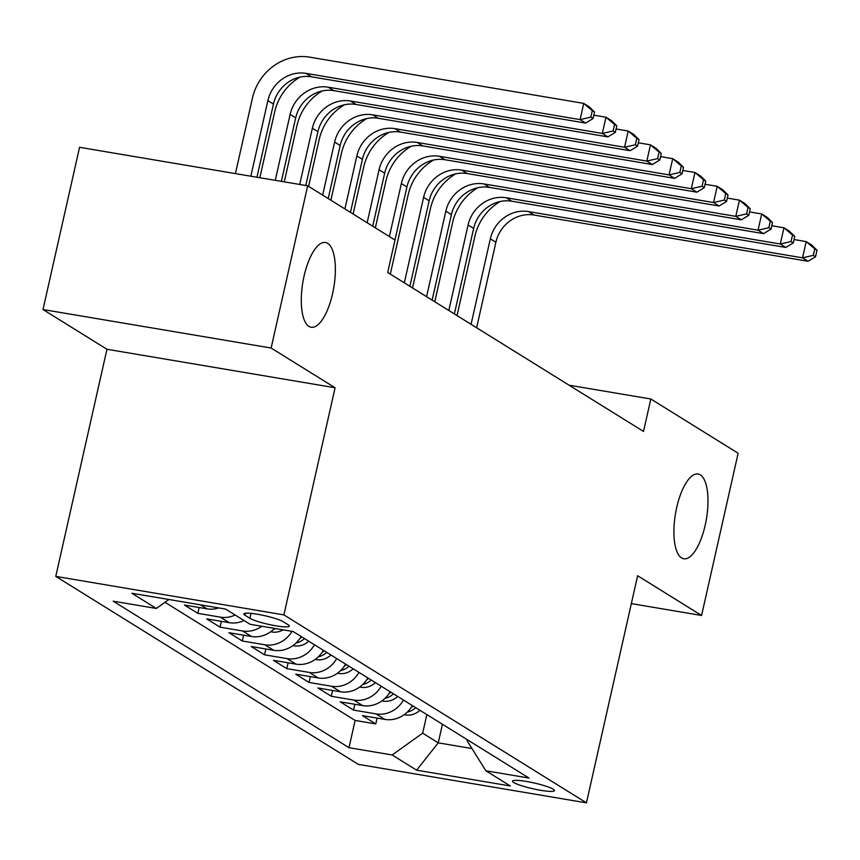 <?xml version="1.0" encoding="UTF-8"?>
<svg xmlns="http://www.w3.org/2000/svg" width="860" height="860" viewBox="0 0 860 860"><rect width="100%" height="100%" fill="white"/><g stroke="black" fill="none" stroke-linecap="round" stroke-linejoin="round"><path stroke-width="1.29" d="M676.702 507.54A42.978 15.684 -80.4 0 1 698.094 474.01A42.978 15.684 -80.4 0 1 705.178 525.234A42.978 15.684 -80.4 0 1 683.786 558.774A42.978 15.684 -80.4 0 1 676.702 507.54M304.085 276.038A42.978 15.684 -80.4 0 1 325.478 242.499A42.978 15.684 -80.4 0 1 332.562 293.733A42.978 15.684 -80.4 0 1 311.18 327.262A42.978 15.684 -80.4 0 1 304.085 276.038M553.227 789.2A21.489 2.956 -167.3 0 0 530.212 782.149A21.489 2.956 -167.3 0 0 512.538 781.149A21.489 2.956 -167.3 0 0 513.775 782.536A21.489 2.956 -167.3 0 0 536.79 789.587A21.489 2.956 -167.3 0 0 554.463 790.598A21.489 2.956 -167.3 0 0 553.227 789.2M55.771 576.393L358.308 764.357L586.445 802.853L283.897 614.889L55.771 576.393L106.952 349.267L335.088 387.763L271.126 348.031L43 309.536L106.952 349.267M43 309.536L79.561 147.307L307.687 185.803L271.126 348.031M218.773 607.923A26.864 24.736 -58.1 0 1 206.98 608.848L184.47 605.053L197.822 613.352L199.133 607.525M244.057 620.544A26.864 24.736 -58.1 0 1 229.222 622.672L206.722 618.878L220.063 627.166L221.375 621.35M274.576 628.413A26.864 24.736 -58.1 0 1 251.475 636.497L228.964 632.702L242.316 640.99L243.627 635.174M301.129 636.475A26.864 24.736 -58.1 0 1 273.716 650.311L251.217 646.516L264.558 654.815L265.869 648.988M323.381 650.3A26.864 24.736 -58.1 0 1 295.958 664.135L273.458 660.34L286.81 668.629L288.111 662.813M345.623 664.124A26.864 24.736 -58.1 0 1 318.211 677.959L295.7 674.165L309.052 682.453L310.363 676.637M367.876 677.938A26.864 24.736 -58.1 0 1 340.452 691.773L317.953 687.978L331.293 696.278L332.605 690.451M390.117 691.762A26.864 24.736 -58.1 0 1 362.694 705.598L340.194 701.803L353.546 710.091L354.858 704.275M307.687 185.803L394.998 240.048L387.688 272.502L643.516 431.44L650.826 398.997L569.094 385.205M244.993 615.265L249.884 618.308A20.823 2.87 -167.3 0 0 272.19 625.145A20.823 2.87 -167.3 0 0 289.315 626.112A20.823 2.87 -167.3 0 0 288.111 624.758L283.219 621.726A20.823 2.87 -167.3 0 0 260.913 614.889A20.823 2.87 -167.3 0 0 243.799 613.922A20.823 2.87 -167.3 0 0 244.993 615.265L245.455 613.212M467.27 739.697L467.055 740.664L485.868 770.786L529.029 778.063L293.228 631.562L250.066 624.285L225.589 609.073L131.881 593.26L156.348 608.461L113.187 601.183L348.988 747.684L392.149 754.972L422.658 733.171L438.235 742.846L471.979 748.544M485.868 770.786L510.335 785.986L416.616 770.173L392.149 754.972M164.991 602.29L355.137 720.433L375.788 723.916L377.099 718.1M412.359 705.587A26.864 24.736 -58.1 0 1 384.947 719.422L362.436 715.628L375.788 723.916M403.469 700.051A26.864 24.736 121.9 0 1 376.046 713.897L353.546 710.091M381.216 686.237A26.864 24.736 121.9 0 1 353.804 700.072L331.293 696.278M358.975 672.413A26.864 24.736 121.9 0 1 331.551 686.248L309.052 682.453M336.722 658.588A26.864 24.736 121.9 0 1 309.31 672.434L286.81 668.629M314.481 644.774A26.864 24.736 121.9 0 1 287.068 658.609L264.558 654.815M292.002 631.358A26.864 24.736 121.9 0 1 264.815 644.785L242.316 640.99M261.795 626.263A26.864 24.736 121.9 0 1 242.574 630.971L220.063 627.166M235.156 615.018A26.864 24.736 121.9 0 1 220.332 617.147L197.822 613.352M631.337 603.612L701.577 615.47L738.138 453.241L650.826 398.997M701.577 615.47L637.625 575.738L586.445 802.853M335.088 387.763L283.897 614.889M442.427 724.26L438.235 742.846L416.616 770.173M426.85 714.585L422.658 733.171M168.882 599.506L156.348 608.461M355.137 720.433L348.988 747.684M256.947 177.235L273.437 104.071A33.583 30.917 121.9 0 1 311.578 76.819L585.638 123.077L580.081 119.615L583.736 103.394L309.675 57.147A50.364 46.386 -58.1 0 0 252.464 98.008L235.425 173.612M250.84 176.214L267.868 100.609A33.583 30.917 121.9 0 1 306.01 73.369L580.081 119.615L590.852 117.143L593.077 118.519L594.539 112.036L592.314 110.65L590.852 117.143M592.314 110.65L583.736 103.394L589.293 106.844L594.539 112.036M585.638 123.077L593.077 118.519M299.979 77.131A50.364 46.386 -58.1 0 0 274.705 111.832L259.849 177.73M275.264 180.331L290.121 114.434A33.583 30.917 121.9 0 1 328.262 87.193L602.322 133.44L605.978 117.218L593.841 115.165M281.37 181.363L295.679 117.884A33.583 30.917 121.9 0 1 333.82 90.644L607.88 136.891L602.322 133.44L613.105 130.956L615.33 132.343L616.792 125.85L614.567 124.474L613.105 130.956M614.567 124.474L605.978 117.218L611.535 120.669L616.792 125.85M607.88 136.891L615.33 132.343M322.221 90.945A50.364 46.386 -58.1 0 0 296.947 125.657L284.284 181.858M299.699 184.459L312.363 128.248A33.583 30.917 121.9 0 1 350.504 101.007L624.564 147.253L628.219 131.032L616.082 128.989M305.805 185.491L317.931 131.709A33.583 30.917 121.9 0 1 356.062 104.469L630.133 150.715L624.564 147.253L635.346 144.781L637.572 146.168L639.034 139.675L636.808 138.288L635.346 144.781M636.808 138.288L628.219 131.032L633.788 134.493L639.034 139.675M630.133 150.715L637.572 146.168M344.473 104.769A50.364 46.386 -58.1 0 0 319.2 139.471L308.622 186.383M322.661 195.102L334.615 142.072A33.583 30.917 121.9 0 1 372.745 114.831L646.817 161.078L650.472 144.856L638.324 142.803M328.219 198.563L340.173 145.533A33.583 30.917 121.9 0 1 378.314 118.282L652.375 164.54L646.817 161.078L657.599 158.605L659.813 159.981L661.275 153.499L659.061 152.112L657.599 158.605M659.061 152.112L650.472 144.856L656.029 148.307L661.275 153.499M652.375 164.54L659.813 159.981M270.782 631.724L272.179 632.046A17.802 16.383 -58.1 0 0 283.101 629.853M366.715 118.594A50.364 46.386 -58.1 0 0 341.442 153.295L330.874 200.208M273.781 629.219A17.802 16.383 -58.1 0 0 275.845 628.628M344.903 208.926L356.857 155.897A33.583 30.917 121.9 0 1 394.998 128.656L669.058 174.902L672.713 158.681L660.577 156.627M350.471 212.377L362.415 159.347A33.583 30.917 121.9 0 1 400.556 132.107L674.616 178.353L669.058 174.902L679.841 172.419L682.066 173.806L683.528 167.313L681.303 165.937L679.841 172.419M681.303 165.937L672.713 158.681L678.271 162.131L683.528 167.313M674.616 178.353L682.066 173.806M293.023 645.538L294.421 645.871A17.802 16.383 -58.1 0 0 308.708 641.184M388.967 132.408A50.364 46.386 -58.1 0 0 363.683 167.119L353.116 214.022M296.023 643.043A17.802 16.383 -58.1 0 0 304.483 638.561M301.806 636.894A17.802 16.383 121.9 0 1 299.893 638.464M367.156 222.751L379.099 169.721A33.583 30.917 121.9 0 1 417.24 142.47L691.3 188.716L694.955 172.494L682.818 170.452M372.713 226.201L384.667 173.172A33.583 30.917 121.9 0 1 422.808 145.931L696.869 192.178L691.3 188.716L702.082 186.244L704.308 187.63L705.77 181.137L703.544 179.751L702.082 186.244M703.544 179.751L694.955 172.494L700.524 175.956L705.77 181.137M696.869 192.178L704.308 187.63M315.276 659.362L316.673 659.695A17.802 16.383 -58.1 0 0 330.95 655.008M411.209 146.232A50.364 46.386 -58.1 0 0 385.936 180.933L375.358 227.846M318.264 656.857A17.802 16.383 -58.1 0 0 326.725 652.375M324.059 650.719A17.802 16.383 121.9 0 1 322.135 652.288M389.397 236.564L401.351 183.535A33.583 30.917 121.9 0 1 439.492 156.294L713.553 202.541L717.208 186.319L705.06 184.266M394.955 240.026L406.909 186.996A33.583 30.917 121.9 0 1 445.05 159.745L719.111 206.002L713.553 202.541L724.335 200.068L726.56 201.444L728.022 194.962L725.797 193.575L724.335 200.068M725.797 193.575L717.208 186.319L722.765 189.77L728.022 194.962M719.111 206.002L726.56 201.444M337.518 673.187L338.915 673.509A17.802 16.383 -58.1 0 0 353.191 668.822M433.451 160.057A50.364 46.386 -58.1 0 0 408.177 194.758L390.3 274.114M340.517 670.682A17.802 16.383 -58.1 0 0 348.966 666.199M346.3 664.543A17.802 16.383 121.9 0 1 344.387 666.102M404.329 282.833L423.593 197.359A33.583 30.917 121.9 0 1 461.734 170.119L735.794 216.365L739.449 200.143L727.313 198.09M409.887 286.294L429.151 200.81A33.583 30.917 121.9 0 1 467.292 173.57L741.352 219.816L735.794 216.365L746.577 213.882L748.802 215.269L750.264 208.776L748.039 207.4L746.577 213.882M748.039 207.4L739.449 200.143L745.018 203.594L750.264 208.776M741.352 219.816L748.802 215.269M359.76 687L361.168 687.333A17.802 16.383 -58.1 0 0 375.444 682.646M455.703 173.87A50.364 46.386 -58.1 0 0 430.43 208.582L412.542 287.939M362.759 684.506A17.802 16.383 -58.1 0 0 371.219 680.024M368.542 678.357A17.802 16.383 121.9 0 1 366.629 679.927M426.571 296.657L445.835 211.184A33.583 30.917 121.9 0 1 483.976 183.932L758.036 230.19L761.702 213.957L749.554 211.915M432.139 300.108L451.403 214.634A33.583 30.917 121.9 0 1 489.544 187.394L763.605 233.641L758.036 230.19L768.818 227.706L771.044 229.093L772.506 222.6L770.28 221.213L768.818 227.706M770.28 221.213L761.702 213.957L767.26 217.419L772.506 222.6M763.605 233.641L771.044 229.093M382.012 700.825L383.41 701.158A17.802 16.383 -58.1 0 0 397.685 696.471M477.945 187.695A50.364 46.386 -58.1 0 0 452.672 222.396L434.784 301.752M385 698.32A17.802 16.383 -58.1 0 0 393.461 693.837M390.795 692.182A17.802 16.383 121.9 0 1 388.87 693.751M448.823 310.481L468.087 224.998A33.583 30.917 121.9 0 1 506.228 197.757L780.289 244.003L783.944 227.782L771.807 225.739M454.381 313.932L473.645 228.459A33.583 30.917 121.9 0 1 511.786 201.208L785.846 247.465L780.289 244.003L791.071 241.531L793.296 242.907L794.758 236.425L792.533 235.038L791.071 241.531M792.533 235.038L783.944 227.782L789.501 231.243L794.758 236.425M785.846 247.465L793.296 242.907M404.254 714.649L405.651 714.982A17.802 16.383 -58.1 0 0 419.927 710.285M500.187 201.519A50.364 46.386 -58.1 0 0 474.913 236.22L457.036 315.577M407.253 712.144A17.802 16.383 -58.1 0 0 415.702 707.662M413.036 706.006A17.802 16.383 121.9 0 1 411.123 707.565M471.065 324.295L490.329 238.822A33.583 30.917 121.9 0 1 528.47 211.581L802.53 257.828L806.186 241.606L794.049 239.553M476.633 327.757L495.887 242.273A33.583 30.917 121.9 0 1 534.028 215.032L808.099 261.279L802.53 257.828L813.313 255.345L815.538 256.731L817 250.238L814.775 248.862L813.313 255.345M814.775 248.862L806.186 241.606L811.754 245.057L817 250.238M808.099 261.279L815.538 256.731M384.947 719.422L376.046 713.897M362.694 705.598L353.804 700.072M340.452 691.773L331.551 686.248M318.211 677.959L309.31 672.434M295.958 664.135L287.068 658.609M273.716 650.311L264.815 644.785M251.475 636.497L242.574 630.971M229.222 622.672L220.332 617.147M206.98 608.848L200.53 604.849M251.002 613.363L249.884 618.308M267.868 100.609L273.437 104.071M306.01 73.369L311.578 76.819M290.121 114.434L295.679 117.884M328.262 87.193L333.82 90.644M312.363 128.248L317.931 131.709M350.504 101.007L356.062 104.469M334.615 142.072L340.173 145.533M372.745 114.831L378.314 118.282M271.072 631.509L271.814 631.971M356.857 155.897L362.415 159.347M394.998 128.656L400.556 132.107M293.314 645.322L294.066 645.785M379.099 169.721L384.667 173.172M417.24 142.47L422.808 145.931M315.566 659.147L316.308 659.609M401.351 183.535L406.909 186.996M439.492 156.294L445.05 159.745M337.808 672.971L338.55 673.434M423.593 197.359L429.151 200.81M461.734 170.119L467.292 173.57M360.06 686.785L360.802 687.247M445.835 211.184L451.403 214.634M483.976 183.932L489.544 187.394M382.302 700.61L383.044 701.072M468.087 224.998L473.645 228.459M506.228 197.757L511.786 201.208M404.544 714.434L405.286 714.896M490.329 238.822L495.887 242.273M528.47 211.581L534.028 215.032"/></g></svg>
